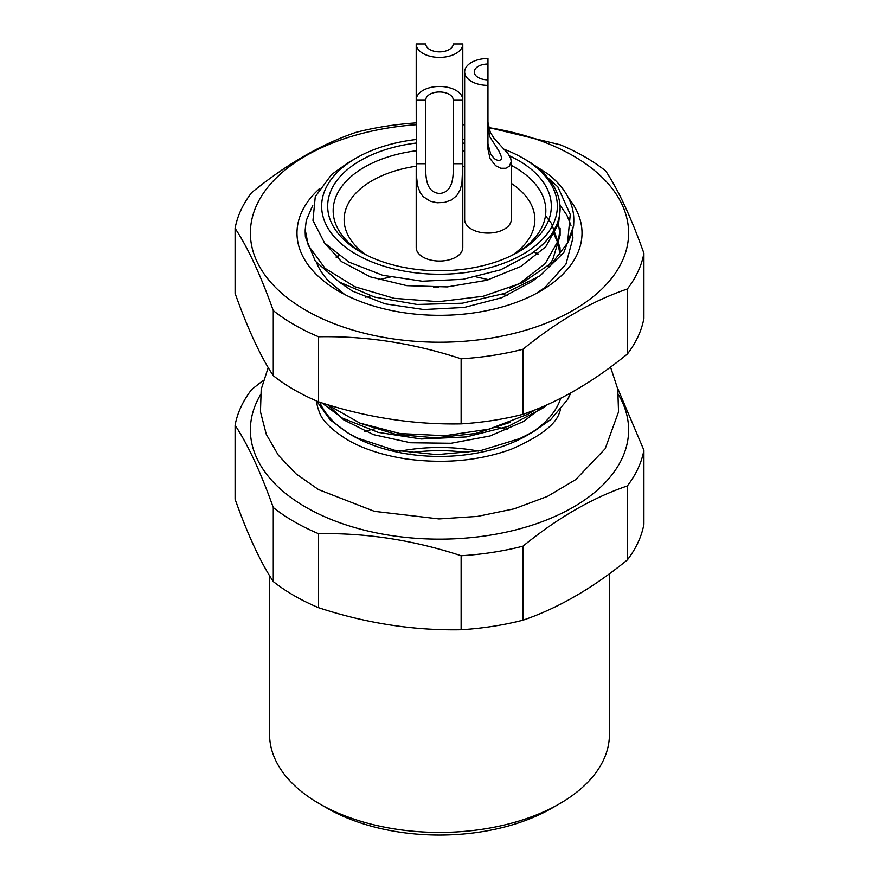 <?xml version="1.0" encoding="UTF-8"?>
<svg xmlns="http://www.w3.org/2000/svg" width="879" height="879" viewBox="0 0 879 879"><rect width="100%" height="100%" fill="white"/><g stroke="black" fill="none" stroke-linecap="round" stroke-linejoin="round"><path stroke-width="1.32" d="M560.758 398.22A123.335 71.21 180 0 1 530.037 433.567M533.52 431.633L526.708 435.566A123.335 71.21 180 0 1 352.292 435.566L348.545 433.413L357.511 438.105L394.407 450.213L436.907 454.641L480.319 450.685L519.764 438.588L533.52 431.633L550.759 419.525L567.559 399.626L570.504 393.023M350.336 434.413A123.335 71.21 180 0 1 319.725 402.197M316.462 400.934A123.335 71.21 0 0 0 319.363 412.075C321.879 420.316 331.185 429.534 347.293 439.742C362.906 448.795 382.387 455.168 405.757 458.882C443.719 464.068 478.791 460.893 510.952 449.367C539.871 436.841 556.099 424.414 559.637 412.075A123.335 71.21 0 0 0 560.527 409.669M573.789 221.838L573.624 225.925L563.813 252.559L539.959 275.863L504.777 293.377L462.222 303.233L417.107 304.464L374.52 297.08L339.261 282.027L315.319 261.151L305.387 236.945L305.211 233.078M526.499 160.198L548.837 174.591A134.3 77.539 180 0 1 573.8 219.618A134.3 77.539 180 0 1 567.559 242.978L570.262 214.498L557.868 186.897L532.388 163.802L527.565 160.813M570.998 225.409L566.889 215.212L559.945 204.994M312.803 205.236L306.233 220.574L305.211 229.683L308.254 245.395L325.087 268.359L354.841 286.741L394.144 298.333L438.566 301.684L483.087 296.289L522.697 282.609L552.913 262.063L567.559 242.978M643.911 450.213A205.554 118.676 180 0 1 627.342 485.922L627.342 559.934A205.554 118.676 0 0 0 643.911 524.225L643.911 450.213L617.607 388.199M627.342 559.934C592.578 588.271 557.791 608.356 522.983 620.189L522.983 546.178C557.736 517.841 592.534 497.756 627.342 485.922M522.983 546.178A205.554 118.676 180 0 1 461.123 555.748L461.123 629.76A205.554 118.676 0 0 0 522.983 620.189M461.123 629.76C413.635 630.672 366.114 623.321 318.561 607.697L318.561 533.696C366.049 532.773 413.569 540.124 461.123 555.748M318.561 533.696A205.554 118.676 180 0 1 294.146 521.643A205.554 118.676 180 0 1 273.281 507.546L273.281 581.557A205.554 118.676 0 0 0 318.561 607.697M273.281 581.557C260.558 562.406 247.823 534.97 235.089 499.25L235.089 425.238C247.812 444.389 260.547 471.825 273.281 507.546M269.567 575.745L269.567 734.317A169.933 98.107 0 0 0 319.341 803.692A169.933 98.107 0 0 0 559.659 803.692A169.933 98.107 0 0 0 609.433 734.317L609.433 573.811M319.341 803.692L327.098 808.175A158.967 91.779 180 0 1 327.098 808.164L319.341 803.692M507.633 429.611A169.933 98.107 0 0 0 496.437 427.051M376.058 428.48A169.933 98.107 0 0 0 364.84 431.358M559.659 803.692L551.902 808.164A158.967 91.779 180 0 1 327.098 808.175M235.089 425.238A205.554 118.676 180 0 1 251.658 389.529L263.304 380.332M260.404 394.913A189.117 109.183 0 0 0 305.782 507.183A189.117 109.183 0 0 0 539.343 522.697A189.117 109.183 0 0 0 618.596 394.902M478.297 451.07A124.708 72.001 0 0 0 399.747 451.246M409.878 452.817A119.225 68.837 180 0 1 468.122 452.674M538.157 254.284A134.3 77.539 0 0 0 534.465 252.075A134.3 77.539 0 0 0 533.905 251.746M327.449 404.659L359.819 423.074L400.121 433.578L444.862 435.72L488.999 429.128L527.554 414.394L535.772 409.592M567.559 399.626A134.3 77.539 0 0 0 570.658 392.935M378.75 279.687L390.177 277.05M476.286 276.918L488.757 279.72M547.046 404.823L542.673 408.208L508.381 426.337L466.32 436.951L421.217 438.995L378.19 432.369L342.085 417.954L321.868 402.901M509.49 155.847A111.82 64.563 180 0 1 518.566 160.538A111.82 64.563 180 0 1 518.577 251.844A111.82 64.563 180 0 1 360.423 251.844A111.82 64.563 180 0 1 332.273 187.864A111.82 64.563 180 0 1 416.206 143.046M462.793 143.046A111.82 64.563 180 0 1 464.65 143.288M416.206 139.497A117.852 68.046 0 0 0 356.16 158.077A117.852 68.046 0 0 0 359.478 256.141A117.852 68.046 0 0 0 529.07 250.416A117.852 68.046 0 0 0 522.84 158.077A117.852 68.046 0 0 0 504.271 149.342M464.65 139.717A117.852 68.046 0 0 0 462.793 139.497M522.84 158.077A117.852 68.046 0 0 0 522.829 158.077L524.774 159.198A120.599 69.628 0 0 1 560.099 208.433L558.626 223.475L545.683 246.834L520.753 266.48L486.647 280.313L447.224 286.917L406.922 285.675L370.301 276.863L341.502 261.612L324.131 242.483M316.616 400.989L330.185 419.854L348.545 433.402M560.099 208.433A120.599 69.628 0 0 1 531.147 253.679L500.645 269.82L463.101 279.302L422.217 281.225L382.651 275.27L348.831 262.074L324.637 243.076L312.957 220.409L315.275 196.654L331.537 174.558L347.941 162.835L356.16 158.077M516.588 252.965A106.337 61.398 0 0 0 545.837 210.663A106.337 61.398 0 0 0 514.698 167.252A106.337 61.398 0 0 0 511.248 165.351M464.65 151.012A106.337 61.398 0 0 0 462.793 150.759M416.206 150.759A106.337 61.398 0 0 0 333.163 210.663A106.337 61.398 0 0 0 362.412 252.965M560.099 234.451L560.099 228.287L558.484 240.187L545.277 263.513L520.126 283.049L509.952 288.158M545.54 215.751L551.452 223.431L559.978 247.504L560.088 250.669M510.073 422.381L475.583 433.501L435.435 437.863L395.737 434.358L360.983 423.524M336.481 257.503L338.854 255.8M538.014 254.405L533.872 251.779M328.142 405.219L343.777 419.92L373.476 434.644L410.625 442.774L451.037 443.28L490.141 435.951L523.532 421.502L542.596 406.779M560.011 254.372L557.857 242.791L552.957 232.023M338.261 281.412L352.49 291.125L385.057 303.837L423.777 309.54L464.266 307.452L501.953 297.662L532.597 281.159L536.003 278.489M547.925 266.524L552.737 259.646L560.088 235.44L558.066 221.134M316.671 262.887A126.071 72.792 0 0 0 328.306 280.775L344.689 294.487M536.08 293.553L545.134 287.279L565.955 264.139L572.932 238.099L572.548 232.836M533.773 251.844A126.071 72.792 180 0 1 537.794 254.602M568.515 198.083A142.519 82.285 180 0 1 540.277 291.224A142.519 82.285 180 0 1 338.723 291.235A142.519 82.285 180 0 1 338.723 291.224A142.519 82.285 180 0 1 319.286 188.853M537.289 253.745A142.519 82.285 0 0 0 535.586 252.844M338.503 255.558A142.519 82.285 0 0 0 335.987 257.053M235.089 228.309L235.089 293.366C247.812 329.054 260.547 356.489 273.281 375.685A205.554 118.676 0 0 0 318.561 401.824C366.049 417.426 413.569 424.788 461.123 423.876L461.123 358.819C413.635 343.206 366.114 335.855 318.561 336.767A205.554 118.676 180 0 1 294.146 324.714A205.554 118.676 180 0 1 273.281 310.617C260.558 274.94 247.823 247.504 235.089 228.309A205.554 118.676 180 0 1 251.658 192.6C286.422 164.274 321.209 144.189 356.017 132.344A205.554 118.676 180 0 1 416.206 122.884M273.281 375.685L273.281 310.617M318.561 336.767L318.561 401.824M488.581 127.521L560.439 144.837A205.554 118.676 180 0 1 605.719 170.976C618.442 190.128 631.177 217.563 643.911 253.284A205.554 118.676 180 0 1 627.342 288.993C592.578 300.805 557.791 320.89 522.983 349.249A205.554 118.676 180 0 1 461.123 358.819M462.793 124.378L464.65 124.543M461.123 423.876A205.554 118.676 0 0 0 522.983 414.306C557.736 402.505 592.534 382.42 627.342 354.05L627.342 288.993M627.342 354.05A205.554 118.676 0 0 0 643.911 318.341L643.911 253.284M522.983 349.249L522.983 414.306M416.206 124.697A189.117 109.183 0 0 0 260.645 197.566A189.117 109.183 0 0 0 305.782 310.254A189.117 109.183 0 0 0 603.236 287.675A189.117 109.183 0 0 0 488.603 127.609M464.65 124.829A189.117 109.183 0 0 0 462.793 124.697M487.955 85.373L487.955 149.199L490.086 158.649L495.613 165.681L500.755 168.252L505.875 168.252L509.391 166.186L511.248 161.439L511.248 219.618A23.293 13.449 180 0 1 496.866 232.045A23.293 13.449 180 0 1 471.474 229.133A23.293 13.449 180 0 1 464.65 219.618L464.65 71.924A23.293 13.449 0 0 0 487.955 85.373L487.955 79.835A13.701 7.911 180 0 1 474.242 71.924A13.701 7.911 180 0 1 487.955 64.013L487.955 79.835M453.201 168.383L453.201 163.725C453.344 172.713 454.509 192.512 439.5 193.446C424.48 192.479 425.667 172.756 425.799 163.725L425.799 99.898A13.701 7.911 180 0 1 439.5 91.987A13.701 7.911 180 0 1 453.201 99.898L453.201 163.725L462.793 163.725L462.793 99.898A23.293 13.449 0 0 0 439.5 86.45A23.293 13.449 0 0 0 416.206 99.898L416.305 174.46L417.503 185.381L420.041 192.38L423.03 196.5L430.38 201.269L437.182 202.763L444.543 202.401L451.421 199.983L456.772 195.61L460.146 189.853L461.947 183.041L462.793 163.725L462.793 247.592A23.293 13.449 180 0 1 448.411 260.019A23.293 13.449 180 0 1 423.03 257.107A23.293 13.449 180 0 1 416.206 247.592L416.206 168.702M453.201 99.898L462.793 99.898L462.793 43.95L453.201 43.95A13.701 7.911 180 0 1 439.5 51.861A13.701 7.911 180 0 1 425.799 43.95L416.206 43.95A23.293 13.449 0 0 0 439.5 57.399A23.293 13.449 0 0 0 462.793 43.95M416.206 43.95L416.206 99.898L425.799 99.898M487.955 127.84L489.801 136.783L499.228 151.496L501.656 157.561L501.14 159.396L499.733 160.385L497.635 160.374L494.503 158.78L490.768 154.374L487.955 143.662M511.248 161.439L510.688 158.385L507.963 153.572L494.185 138.519L490.262 132.257L487.955 122.302M487.955 64.013L487.955 58.475A23.293 13.449 0 0 0 464.65 71.924M462.793 107.776L462.793 112.171M512.292 255.196A95.382 55.069 0 0 0 511.248 183.337M464.65 166.505A95.382 55.069 0 0 0 462.793 166.219M416.196 166.219A95.382 55.069 0 0 0 366.708 255.196M416.206 163.725L425.799 163.725L425.799 165.043M305.2 229.716L305.2 233.012M573.8 219.618L573.8 221.827M534.465 252.075L538.212 254.229M610.553 367.103L617.772 389.122L618.53 411.91L605.191 448.719L575.756 479.571L547.463 496.404L514.226 508.809L477.517 516.402L439.017 518.929L374.388 511.336L318.517 489.581L296.058 473.858L278.401 455.311L266.304 434.369L260.459 411.79L261.195 389.331L268.205 367.598M365.312 297.289L370.531 295.871M433.677 287.367L438.247 287.312M502.074 294.3L507.183 295.542M462.793 164.736L462.793 164.12"/></g></svg>
